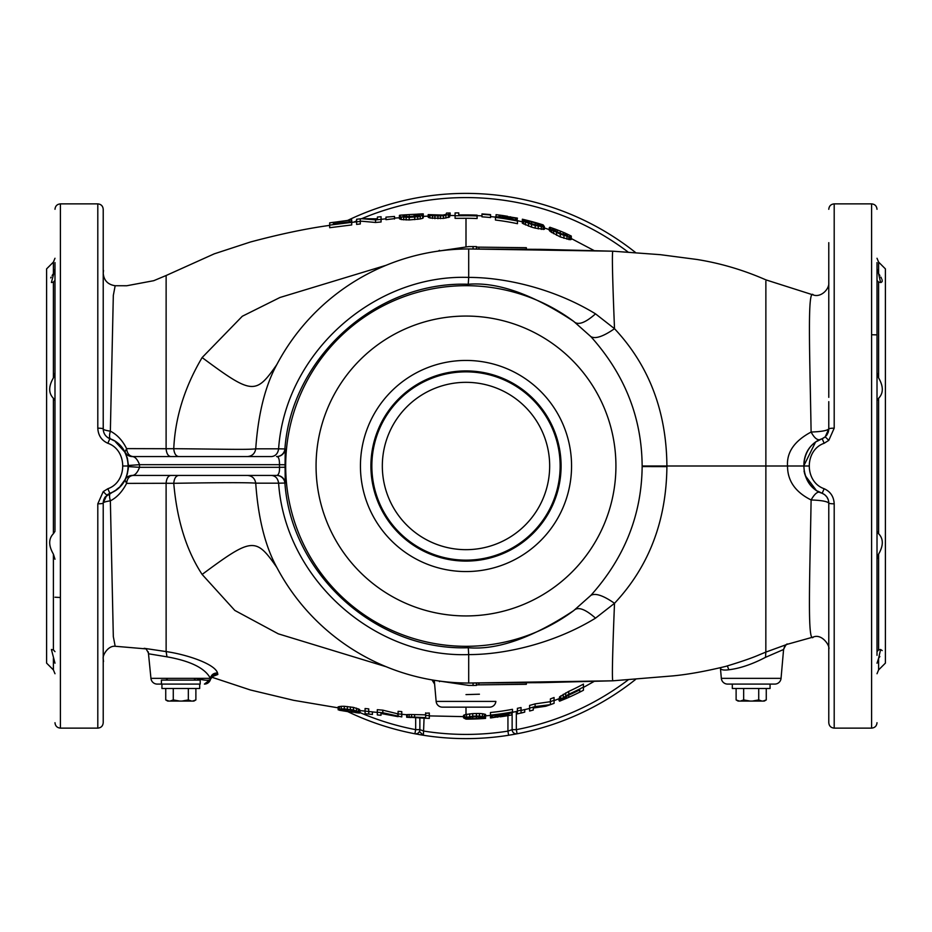 <?xml version="1.0" encoding="UTF-8"?>
<svg xmlns="http://www.w3.org/2000/svg" width="932" height="932" viewBox="0 0 932 932"><rect width="100%" height="100%" fill="white"/><g stroke="black" fill="none" stroke-linecap="round" stroke-linejoin="round"><path stroke-width="1.4" d="M512.134 197.328L514.569 197.747L512.134 197.328A272.61 272.61 0 0 1 516.608 198.132L516.608 198.132M517.947 198.388A272.61 272.61 0 0 1 635.531 252.514A272.61 272.61 0 0 0 347.729 220.383A272.61 272.61 0 0 1 635.531 252.514M635.531 679.486A272.61 272.61 0 0 1 517.109 733.775A272.61 272.61 0 0 0 635.531 679.486A272.61 272.61 0 0 1 517.109 733.775A4.194 4.194 180 0 1 512.134 729.651L507.94 731.119L508.592 735.266L517.12 733.775M516.712 733.857A272.61 272.61 0 0 1 511.284 734.824M415.544 733.903A272.61 272.61 0 0 1 414.88 733.775L423.408 735.266A272.61 272.61 0 0 1 418.317 734.404M877.012 663.211L878.596 658.353L878.596 669.922L885.4 663.118L885.4 268.882L878.596 262.078L878.596 273.647L877.012 268.905M878.596 658.353L880.589 649.499L882.208 650.583M879.855 656.524L878.701 658.213M877.012 559.247L878.596 554.144C883.536 545.593 883.536 538.778 878.596 533.698L877.012 531.333M880.589 649.499L878.596 649.884L877.012 651.643M828.781 655.336L828.781 649.115M877.012 655.336L877.012 262.579M877.012 597.132L877.012 649.499M824.156 443.271L828.781 440.382L834.198 428.172A5.417 0.781 0 0 0 828.781 428.953L825.216 436.84L822.164 438.704L824.156 443.271C804.339 450.086 804.339 481.914 824.156 488.729C830.459 491.583 833.814 496.616 834.198 503.816L834.198 728.125C830.901 727.799 829.107 726.005 828.781 722.708L828.781 503.035A5.417 0.781 0 0 0 834.198 503.816M824.552 494.624L822.164 493.296C797.839 485.129 797.909 446.812 822.164 438.704C794.984 448.875 800.751 486.795 822.164 493.296L824.156 488.729M817.912 491.199L822.164 493.296C826.381 495.218 828.583 498.469 828.781 503.035L828.781 530.343M828.781 649.103L828.781 570.186M828.781 647.973L828.781 642.556M828.781 637.325L828.781 633.224L828.781 637.325M828.781 604.029L828.781 608.095M828.781 297.972L828.781 294.395M828.781 286.555L828.781 284.167M828.781 283.736L828.781 282.501M828.781 242.658L828.781 397.358M828.781 323.462L828.781 314.876M828.781 300.721L828.781 284.819M828.781 395.82L828.781 354.894M828.781 290.749L828.781 282.745M817.259 441.197L824.063 437.714M803.617 466.175L815.325 442.537M815.954 489.917L805.248 475.635M804.805 474.283L804.06 471.091M828.781 503.035C827.045 501.346 821.15 500.321 811.108 499.96C809.815 578.294 807.17 645.41 813.438 636.975M819.985 492.329C817.504 491.409 814.545 493.948 811.108 499.96C795.334 492.084 787.482 480.772 787.528 466C786.608 452.253 794.46 440.941 811.108 432.04C821.197 431.667 827.08 430.642 828.781 428.953M813.438 295.025C807.17 286.59 809.815 353.706 811.108 432.04C814.184 437.737 817.143 440.277 819.985 439.671M765.871 281.149L765.871 466L809.034 466M720.401 667.778L720.424 667.976C720.669 669.863 723.477 670.457 728.836 669.77C740.031 668.407 752.252 664.26 765.51 657.328L783.579 649.499C785.606 645.061 786.946 643.301 787.575 644.21L813.31 637.022C822.315 633.317 830.459 646.552 828.781 649.243L828.781 649.499M788.006 644.035L765.836 652.097L765.871 466L666.904 466C666.485 411.315 649.022 365.554 614.514 328.693L595.525 313.851C585.075 323.078 577.828 325.606 573.751 321.423L590.841 336.603C595.327 339.19 603.214 336.557 614.514 328.693C612.406 276.839 611.87 250.999 612.93 251.197L660.369 254.681L696.752 259.445C720.436 263.208 743.48 270.024 765.871 279.856L813.31 294.978C820.999 297.786 829.445 289.048 828.781 282.78L828.781 391.568M613.011 680.803L612.93 680.803C611.87 681.001 612.406 655.161 614.514 603.307C648.882 566.621 666.345 521.058 666.904 466.617L666.904 466L642.148 466C641.787 417.478 624.685 374.349 590.841 336.603M612.93 680.803L541.282 682.655L468.703 683.039L612.941 680.803L672.997 675.886C688.107 674.442 705.675 671.273 725.725 666.392C741.231 661.708 752.462 657.817 759.429 654.742L765.836 652.097L765.51 657.328M595.525 618.149L614.514 603.307C603.214 595.443 595.327 592.81 590.841 595.397L573.751 610.577C577.828 606.394 585.075 608.922 595.525 618.149C553.515 643.861 503.886 654.695 468.703 654.59L468.703 683.039A217.04 217.04 0 0 1 467.083 683.028A217.04 217.04 0 0 1 276.816 567.413C265.201 546.152 258.164 518.064 255.729 483.16L278.61 483.184C285.145 578.353 373.441 657.945 468.703 654.59L468.283 647.728C376.423 651.025 291.448 574.601 284.901 483.044L278.61 483.184C277.922 478.466 275.557 475.879 271.515 475.437L156.739 475.437M128.371 466.606L139.544 467.316L279.472 467.316C279.693 471.895 278.843 474.598 276.909 475.437L132.297 475.437C135.058 475.32 137.47 472.617 139.544 467.316L139.544 464.684C137.47 459.383 135.058 456.68 132.297 456.563L170.731 456.563C168.075 456.121 166.537 453.5 166.106 448.723L173.76 448.688C223.074 449.108 247.283 449.876 255.729 448.84L278.61 448.816C277.922 453.535 275.557 456.121 271.515 456.563L178.653 456.563C175.833 456.109 174.202 453.476 173.76 448.688C175.169 417.513 184.618 387.141 202.127 357.562C252.199 394.667 255.706 394.993 276.816 364.587A217.04 217.04 0 0 1 468.703 248.96L468.703 277.41C373.429 274.043 285.134 353.647 278.61 448.816L284.901 448.956C291.425 357.399 376.47 280.975 468.248 284.272C497.432 281.79 532.603 294.174 573.751 321.423A180.319 180.319 0 0 0 285.681 466A180.319 180.319 0 0 0 573.751 610.577C532.58 637.826 497.42 650.21 468.283 647.728M276.967 475.437A8.388 8.388 -90 0 1 285.25 483.032L284.901 483.044A8.388 8.388 -90 0 0 276.548 475.437L271.515 475.437M285.064 464.742L285.25 448.968A8.388 8.388 90 0 1 276.909 456.563C278.668 456.855 279.53 459.558 279.472 464.684L285.064 464.742L285.25 483.032M184.163 475.437L169.787 475.437M168.191 475.437L160.374 475.437M243.66 475.437L239.571 475.437M193.355 475.437L189.278 475.437M476.485 683.039L476.485 685.393L468.703 685.404L438.145 680.873M526.335 682.818L526.335 684.298L476.485 684.88M484.349 714.087L485.572 714.436L485.572 716.999L479.456 716.079L479.456 713.493L482.508 713.726L484.349 714.087L484.349 716.661M479.456 713.493L476.403 713.493L476.403 716.079A250.3 250.3 0 0 1 472.734 716.207L463.553 717.85L466 719.131A253.131 253.131 0 0 0 482.508 718.595L476.403 718.758A252.968 252.968 0 0 1 472.734 718.887L464.777 718.572M466 707.155L466 714.448L472.734 713.621A247.714 247.714 0 0 0 476.403 713.493M558.967 700.363L559.573 696.856L568.753 691.404A247.714 247.714 0 0 0 583.432 684.111L583.432 687.047A250.3 250.3 0 0 1 568.753 694.235L558.967 700.363L559.573 701.19L566.307 698.429L562.637 699.827L562.637 698.872L568.753 695.109A251.092 251.092 0 0 0 579.762 689.843L579.762 692.138A253.143 253.143 0 0 1 568.753 697.346L566.307 698.429L566.307 696.321M535.108 706.572A250.3 250.3 0 0 1 529.609 708.087L529.609 705.408A247.714 247.714 0 0 0 535.108 703.881L550.404 701.691M550.404 698.977L550.404 698.895A247.714 247.714 0 0 0 554.074 697.532L554.074 700.293A250.3 250.3 0 0 1 550.404 701.645L550.404 704.662L545.791 706.246L533.279 708.04L533.279 709.986M517.377 710.965L517.377 708.332A247.714 247.714 0 0 0 521.046 707.528L521.046 710.51L524.716 709.543L524.716 712.13L521.046 713.085L521.046 710.172A250.3 250.3 0 0 1 517.377 710.965L517.377 713.772M490.465 715.1L490.465 712.502A247.714 247.714 0 0 0 512.483 709.31L512.483 711.943A250.3 250.3 0 0 1 490.465 715.1L490.465 715.776A250.976 250.976 0 0 0 507.591 713.504L490.465 717.931M481.285 717.081L481.285 718.048L476.403 718.537A252.747 252.747 0 0 1 472.734 718.665L472.734 716.883A250.976 250.976 0 0 0 476.403 716.755L476.403 718.537M485.572 716.999A251.756 251.756 0 0 1 481.902 717.256L478.838 716.766L478.838 718.374M485.572 715.729L485.572 717.745A252.514 252.514 0 0 1 481.285 718.048M464.777 717.325L464.777 714.774L463.553 715.31L463.553 717.85M466.606 714.273L466.606 716.848M464.777 714.774L466 714.448M469.67 713.83L469.67 716.417M472.734 713.621L472.734 716.207M476.403 716.079L479.456 716.079M482.508 713.726L482.508 716.3M478.838 716.766L476.403 716.755M466.617 717.943L472.734 716.883M467.223 717.652L466.617 718.129M468.447 717.314L468.447 718.56L467.223 718.362M470.276 717.058L470.276 718.665L468.447 718.56M470.276 718.665L472.734 718.665M466 717.011L466 718.735M145.089 648.812C145.427 647.787 146.662 649.464 148.805 653.833L166.979 656.827L166.129 651.584C185.188 654.229 214.675 663.526 217.552 672.974L217.832 674.488L212.286 676.62M144.145 648.311L166.129 651.584L166.106 483.277L173.76 483.312C176.964 520.103 186.423 550.474 202.127 574.438L234.794 610.425L278.284 633.83L386.116 666.718M434.638 684.193L432.04 679.917M425.633 713.225L429.303 713.027L429.303 715.613L425.633 715.461L425.633 717.652L414.623 717.127L414.623 714.588L425.633 714.844M414.623 714.588L409.113 714.518L409.113 717.046L406.667 717.244L411.059 717.524M406.667 717.162L406.667 714.646L409.113 714.518M377.309 709.683L377.309 712.269L377.309 709.683L382.819 710.161L398.104 713.912L398.104 716.673L380.978 713.493L380.978 715.135M398.104 712.106L398.104 711.337L401.774 711.594L401.785 714.285M401.774 714.308L407.331 714.774M360.195 710.627L365.076 711.104L365.076 713.528M365.076 710.988L365.076 708.518L368.746 708.879L368.746 711.559L369.41 711.629L368.757 711.559M368.746 712.794L368.746 711.559L372.416 711.862L372.416 714.401L368.746 714.087L368.746 711.466L365.076 711.104L365.076 708.518M359.577 709.45L360.195 712.607L353.461 709.986L344.292 708.891L344.292 706.293L353.461 707.4L359.577 709.45L359.577 712.013M344.292 706.293L341.228 706.305L341.228 708.891L338.165 709.8L347.345 711.547L339.388 710.242M338.165 709.415L338.165 706.852L341.228 706.305M466 246.7L466 218.286L455.084 218.344L455.084 215.758L466 215.7A250.3 250.3 0 0 1 477.102 215.944L477.102 215.152A251.092 251.092 0 0 0 466 214.908L458.754 214.931L458.754 212.985M477.102 215.944L477.102 218.531A247.714 247.714 0 0 0 466 218.286M490.547 214.989L490.547 217.54A249.671 249.671 0 0 0 481.984 216.841L481.984 214.302A252.211 252.211 0 0 1 490.547 214.989L490.547 214.616A252.572 252.572 0 0 0 481.984 213.929L481.984 214.302M517.47 221.047L517.47 223.692A247.714 247.714 0 0 0 495.451 220.045L495.451 217.436A250.3 250.3 0 0 1 517.47 221.047L516.852 218.018L517.47 218.17M544.37 226.651L544.37 229.33L535.201 228.142A247.714 247.714 0 0 0 531.531 227.105L522.351 223.249L522.351 220.628L531.531 224.426A250.3 250.3 0 0 1 535.201 225.462L543.158 226.802L544.37 226.651L543.158 224.903A253.131 253.131 0 0 0 525.415 219.94L531.531 221.665A252.968 252.968 0 0 1 535.201 222.678L543.158 225.497M571.293 236.646L571.293 239.431L570.058 239.675L560.272 236.926L550.497 231.66L549.263 230.449L549.263 227.769L551.709 229.866L560.272 234.13L568.835 236.798L571.293 236.064L564.512 232.814L568.229 234.736L567.623 235.447L560.272 233.408L552.932 229.528L552.327 228.34L556.043 229.412L549.88 227.245L549.263 227.769M455.084 218.344L455.084 215.537M455.084 215.56L450.179 215.502M455.084 213.02L455.084 215.758M115.137 441.453L124.9 452.137L126.601 448.618L166.106 448.723L166.129 275.511L214.244 253.842L250.382 242.017C280.159 234.06 306.605 228.515 329.695 225.381L329.695 225.404M386.197 265.259L279.95 297.494L242.308 316.251L202.127 357.562M360.276 223.983L356.607 224.391L356.607 221.793L360.276 221.397L360.276 223.983L360.276 218.857L361.651 218.682L375.561 219.882L381.072 219.393L381.072 221.991L375.561 222.48L361.651 221.21M385.965 218.81L381.072 219.335M423.268 216.69L422.662 218.321L420.216 218.938L409.206 219.94L409.206 217.354L401.249 216.958L399.42 216.189L399.42 215.35L401.249 215.106L400.026 215.199M399.42 217.878L399.42 218.729L401.249 219.521L409.206 219.94M443.457 215.816L450.179 213.999L449.573 217.04L443.457 218.391L443.457 215.816L432.448 215.863L428.172 214.616L442.851 215.059L445.904 214.453L446.521 213.16M428.172 214.616L428.172 217.168L430.002 218.018L443.457 218.391M351.714 222.352L351.714 224.95L329.695 227.711L329.695 225.113L351.714 222.352L351.714 221.595L333.365 223.901L333.365 222.62L349.267 220.278L333.365 222.364L351.714 219.882L351.714 221.595M394.527 218.647L385.965 219.672L385.965 217.133L394.527 216.457L385.965 217.133M642.148 466A176.148 176.148 0 0 1 642.148 466.559C641.647 514.872 624.545 557.825 590.841 595.397M468.703 248.96L612.93 251.197L541.282 249.345L468.703 248.96M468.248 284.272L468.703 277.41C503.863 277.317 553.387 288.081 595.525 313.851M271.352 456.563L247.516 456.563C252.188 456.121 254.925 453.546 255.729 448.84C258.164 413.936 265.201 385.848 276.816 364.587L274.288 368.944M271.515 456.563L132.297 456.563A8.388 8.388 0 0 1 124.9 452.137L127.183 457.682M285.064 467.258L279.472 467.316L279.472 464.684L139.544 464.684L128.383 465.487M109.836 438.704C105.619 436.77 103.417 433.52 103.219 428.953A5.417 0.781 180 0 0 97.802 428.172C98.186 435.384 101.541 440.405 107.844 443.271L109.836 438.704C134.161 446.871 134.08 485.188 109.836 493.296C137.016 483.125 131.249 445.193 109.836 438.704A10.485 10.485 0 0 1 107.471 437.388L113.902 440.685M114.741 490.791L105.141 496.989M271.352 475.437L247.516 475.437C252.176 475.868 254.914 478.442 255.729 483.16C248.18 482.485 220.861 482.531 173.76 483.312C174.202 478.524 175.833 475.903 178.653 475.437L170.731 475.437C168.075 475.891 166.525 478.512 166.106 483.277L126.601 483.382L124.9 479.863L120.018 486.516M119.214 487.308L116.011 489.941M129.14 476.054A8.388 8.388 0 0 0 124.9 479.863L124.935 479.794M126.752 475.658L127.486 473.176L126.752 475.658M128.115 469.973L128.325 467.794M127.335 458.206L128.36 464.963L127.463 458.707M127.253 457.938L124.9 452.137L126.892 454.583M110.722 439.065C109.289 438.145 109.161 435.512 110.36 431.167C117.094 434.627 122.511 440.44 126.601 448.618C127.16 453.453 129.292 456.098 133.008 456.563M103.219 398.011L103.219 428.953C103.417 429.757 105.805 430.491 110.36 431.167L113.32 295.421L115.172 285.74L126.764 285.751L153.768 280.683L166.129 275.511M103.219 383.122L103.219 273.635M103.219 280.264L103.219 284.085L103.219 280.264M103.219 304.018L103.219 308.341M103.219 428.953L103.219 209.292C102.893 205.995 101.099 204.201 97.802 203.875L60.405 203.875L60.405 728.125C57.108 727.799 55.314 726.005 54.988 722.708M97.802 503.816L97.802 728.125C101.099 727.799 102.893 726.005 103.219 722.708L103.219 503.035A5.417 0.781 180 0 1 97.802 503.816L103.219 491.618L107.844 488.729C127.661 481.914 127.661 450.086 107.844 443.271M103.219 395.82L103.219 401.657M103.219 242.658L103.219 262.579M54.988 262.579L54.988 468.179M54.988 334.774L54.988 282.501M54.988 530.343L54.988 463.752M54.988 401.657L54.988 361.814M54.988 651.643L53.404 649.884L51.411 649.499L54.988 663.211M54.009 659.332L53.404 658.353L53.404 669.922L54.988 673.743M52.134 275.488L53.485 273.519M50.712 277.922L51.167 277.072M54.988 268.789L51.411 282.501L53.404 282.116L54.988 280.357M54.988 372.753L53.404 377.856C48.464 386.407 48.464 393.222 53.404 398.302L54.988 400.667M54.988 531.333L53.404 533.698C48.464 538.778 48.464 545.593 53.404 554.144L54.988 559.247M53.404 273.647L53.404 262.078L46.6 268.882L46.6 663.118L53.404 669.922M122.966 466L128.383 466M419.866 197.328L417.431 197.747L419.866 197.328M414.891 733.775A272.61 272.61 0 0 1 347.671 711.594A272.61 272.61 0 0 0 414.891 733.775A4.194 4.194 0 0 0 419.866 729.651L419.866 717.99L419.866 729.651A4.194 4.194 0 0 1 414.891 733.775M507.94 715.648L507.94 731.119A268.416 268.416 0 0 1 424.06 731.119L419.866 729.651L415.672 729.651A268.416 268.416 0 0 1 360.195 712.677M628.04 679.987A268.416 268.416 0 0 1 516.328 729.651L512.134 729.651L512.134 712.759M424.06 718.188L423.408 735.266L419.4 731.585M508.592 735.266A272.61 272.61 0 0 1 423.408 735.266A272.61 272.61 0 0 0 508.592 735.266M760.5 466L750.015 466M662.978 466L657.899 466M720.424 667.976L721.333 678.345A6.291 6.291 0 0 0 727.601 684.088L774.783 684.088A6.291 6.291 0 0 0 781.051 678.345L783.579 649.499L784.604 646.563M161.411 684.088L161.411 680.104L200.205 680.104L200.205 684.088L157.217 684.088L200.205 684.088M166.979 656.827C190.641 661.044 205.11 668.221 210.376 678.345L150.949 678.345A6.291 6.291 0 0 0 157.217 684.088M217.552 672.974C213.684 672.939 211.284 674.733 210.376 678.345L210.55 679.125A6.291 6.291 0 0 1 204.399 684.088L210.399 679.451C208.954 680.814 204.19 680.453 196.081 678.345M133.008 475.437C129.292 475.903 127.16 478.559 126.601 483.382C122.243 491.747 116.838 497.56 110.36 500.822C105.7 501.533 103.324 502.278 103.219 503.035L106.784 495.16L109.836 493.296L107.844 488.729M145.043 648.812L115.172 646.26L113.32 636.579L110.36 500.822C109.161 496.488 109.289 493.844 110.722 492.923M104.85 497.42L103.708 499.867M103.452 500.857L103.219 502.744M129.035 476.101L132.297 475.437A8.388 8.388 0 0 0 124.9 479.863M274.288 563.056L276.816 567.413C255.706 537.007 252.199 537.333 202.127 574.438M495.859 701.412A6.291 6.291 0 0 1 489.591 707.155L442.409 707.155A6.291 6.291 0 0 1 436.141 701.412L495.859 701.412M476.485 248.96L476.485 246.607L468.703 246.596L439.52 250.929M476.485 247.12L526.335 247.702L526.335 249.182M438.145 251.127L439.52 250.347M466 215.7L466 214.908M381.072 221.991L381.072 216.853M377.402 217.203L377.402 218.834L361.651 218.682M356.607 219.451L356.607 221.793L351.714 222.375M375.561 222.48L375.561 219.882M409.206 217.354L417.769 216.748L423.279 215.292L423.279 214.162L414.099 214.616L419.598 214.686L418.992 215.7L409.206 216.574L409.206 214.593L404.919 214.861L406.76 214.744L406.76 216.597L409.206 216.574M406.76 216.597L403.09 215.944L403.09 215.094L404.919 214.861L404.919 216.492M409.206 214.593L423.268 213.871L422.662 213.871L423.268 213.871L423.279 216.399M417.816 214.092L417.163 214.465M403.696 216.259L403.696 214.966M403.09 215.944L403.09 215.106M419.598 215.362L419.598 214.686M414.099 216.294L414.099 214.977M423.268 217.843L423.279 215.292M422.662 218.321L422.662 215.758M420.216 218.938L420.216 216.364M417.769 219.335L417.769 216.748M414.705 219.637L414.705 217.051M406.154 219.987L406.154 217.401M403.696 219.859L403.696 217.284M401.249 219.521L401.249 216.958M400.026 219.16L400.026 216.608M399.42 218.729L399.42 216.189M450.179 213.999L450.179 213.09M449.573 217.04L449.573 214.488M448.35 217.505L448.35 214.942M445.904 218.065L445.904 215.49M440.393 218.612L440.393 216.038M437.947 218.682L437.947 216.096M434.895 218.636L434.895 216.049M432.448 218.438L432.448 215.863M430.002 218.018L430.002 215.455M428.778 217.61L428.778 215.059M329.695 222.853L333.365 222.305M329.695 223.132L329.695 225.113M349.267 221.886L349.267 220.546M394.527 218.997L394.527 216.457M512.565 217.354L495.451 216.76L495.451 217.436M510.736 217.121L516.899 218.03M507.672 216.83L510.736 216.841M505.226 216.678L505.226 215.921A253.131 253.131 0 0 1 507.672 216.317M502.173 216.585L502.173 215.455L505.226 215.921M500.333 216.585L500.333 215.199L500.997 215.28L496.057 214.675A253.12 253.12 0 0 1 499.121 215.059L502.173 215.455M499.121 216.597L499.121 215.059M496.057 216.725L496.057 214.675L496.663 214.721M516.852 220.232L516.852 218.193L517.47 218.205M515.629 219.987L515.629 218.065L516.852 218.193M517.47 220.36A250.976 250.976 0 0 0 500.344 217.389L515.629 218.065M526.638 221.863L526.638 220.884L531.531 221.898A252.747 252.747 0 0 1 535.201 222.911L540.7 224.938L541.317 225.381L540.7 225.684L540.7 224.938M540.7 225.684L535.201 224.763A250.976 250.976 0 0 0 531.531 223.738L529.085 222.958L529.085 221.303M529.085 222.958L526.021 221.501A251.756 251.756 0 0 0 522.363 220.628L522.363 219.311M522.351 219.859A252.514 252.514 0 0 1 526.638 220.884M543.158 229.493L543.158 226.802M541.317 229.423L541.317 226.732M538.253 228.911L538.253 226.208M535.201 228.142L535.201 225.462M531.531 227.105L531.531 224.426M528.479 226.138L528.479 223.482M525.415 224.938L525.415 222.294M523.574 223.983L523.574 221.35M539.488 225.649L539.488 224.356M537.648 225.346L537.648 223.668M535.201 224.763L535.201 222.911M531.531 223.738L531.531 221.898M570.675 239.629L570.675 236.821M570.058 239.675L570.058 236.868M568.835 239.617L568.835 236.798M567.005 239.198L567.005 236.39M563.942 238.312L563.942 235.505M560.272 236.926L560.272 234.13M556.602 235.295L556.602 232.522M553.55 233.676L553.55 230.926M551.709 232.592L551.709 229.866M550.497 231.66L550.497 228.957M549.88 231.124L549.88 228.422M555.379 231.101L555.379 229.167L560.272 231.078L565.165 233.093L565.165 235.062M552.932 229.528L552.932 228.34M557.22 232.056L557.22 229.866M560.272 233.408L560.272 231.078M563.336 234.538L563.336 232.324M567.623 235.447L567.623 234.235M407.284 714.588L407.284 717.104M411.571 714.483L411.571 717.023L414.623 717.127M409.113 717.046L411.571 717.023M425.633 715.124L425.633 717.652M425.633 712.887L425.633 718.257L410.954 717.36M429.303 718.316L429.303 715.613M412.177 717.36L429.303 718.421M398.104 711.337L398.104 713.935L401.774 714.18L401.774 711.594M401.774 716.813L401.774 714.18M382.819 710.161L382.819 712.747L377.309 712.269L377.309 714.786M401.785 716.929L382.819 712.747M368.746 708.879L368.746 711.466M372.427 714.46L368.746 714.087M339.388 706.526L339.388 709.101M341.228 708.891L344.292 708.891M347.345 706.538L347.345 709.136M350.397 706.899L350.397 709.497M353.461 707.4L353.461 709.986M356.525 708.134L356.525 710.72M358.354 708.809L358.354 711.384M359.577 713.073L358.354 712.945L360.195 712.607M351.014 711.978L357.131 712.537L351.014 712.013M354.684 712.363L355.908 712.456M341.834 710.405L341.228 709.904L343.058 709.567L343.058 710.673L341.834 709.718M343.058 709.567L351.014 710.207L351.014 711.815L343.058 710.673M351.014 711.815L356.525 711.99M351.014 710.207L356.525 711.757M355.908 711.419L355.908 712.13M354.684 710.976L354.684 712.106M352.855 710.534L352.855 711.99M346.727 709.695L346.727 711.291M344.898 709.578L344.898 711.011M559.573 696.856L559.573 699.606M560.808 695.866L560.808 698.639M563.254 694.293L563.243 697.089M565.689 692.93L565.689 695.738M568.753 691.404L568.753 694.235M583.432 690.146L583.432 687.047M579.762 692.138L583.432 690.263M568.753 695.109L568.753 697.346M564.477 697.357L564.477 699.198M563.243 698.219L563.243 699.676M562.637 699.21L562.637 699.792M550.404 698.895L550.404 701.645M554.074 703.229L554.074 700.293M529.609 708.087L529.609 710.918M535.108 703.881L535.119 706.572L550.404 704.662L554.074 703.334M521.046 707.528L521.046 710.172M517.377 713.877L524.716 712.13M495.358 717.267L512.483 712.631L512.483 711.943M497.187 716.929L491.036 717.908M500.251 716.3L497.187 717.209M502.697 715.706L502.697 716.463A253.131 253.131 0 0 1 500.251 716.813M505.761 714.867L505.761 715.997L502.697 716.463M507.591 714.308L506.926 715.811L511.307 715.054M508.814 713.924L508.814 715.473L505.761 715.997M511.866 712.852L511.866 714.926A253.12 253.12 0 0 1 508.814 715.473M511.26 715.065L511.866 714.926L511.26 715.065M490.465 715.368L490.465 717.896M491.082 715.718L491.082 717.722M492.294 715.59L492.306 717.477M877.012 400.667L878.596 398.302C883.536 393.222 883.536 386.407 878.596 377.856L877.012 372.753M877.012 280.357L878.596 282.116L880.589 282.501L878.596 273.647M878.69 273.775L879.878 275.499M880.833 277.084L881.579 278.528M882.01 279.647L882.231 280.637M882.185 281.511L881.171 282.443M732.319 684.088L732.319 688.492L770.065 688.492L770.065 684.088M736.117 688.492L736.117 699.932L738.086 701.074L764.298 701.074L766.267 699.932L766.267 688.492M758.73 688.492L758.73 699.932L761.933 701.074M763.063 701.074L766.267 699.932M752.322 701.074L758.73 699.932M743.654 688.492L743.654 699.932L750.062 701.074M740.451 701.074L743.654 699.932M736.117 699.932L739.321 701.074M167.166 680.104L167.317 678.345L166.024 680.104M161.935 684.088L161.935 688.492L199.681 688.492L199.681 684.088M165.733 688.492L165.733 699.932L167.702 701.074L193.914 701.074L195.883 699.932L195.883 688.492M188.346 688.492L188.346 699.932L191.549 701.074M192.679 701.074L195.883 699.932M181.938 701.074L188.346 699.932M173.27 688.492L173.27 699.932L179.678 701.074M170.067 701.074L173.27 699.932M165.733 699.932L168.937 701.074M878.596 398.302L878.596 533.698M878.596 554.144L878.596 649.884M877.012 722.708C876.686 726.005 874.892 727.799 871.595 728.125L871.595 203.875C874.892 204.201 876.686 205.995 877.012 209.292M871.595 203.875L834.198 203.875L834.198 428.172M825.216 436.84L828.781 440.382M828.781 429.104L828.455 431.539M828.245 432.25L826.94 434.883M826.719 435.197L824.762 437.213M822.164 493.296L824.179 494.356M824.785 494.799L826.766 496.849M826.894 497.024L828.245 499.738M828.466 500.472L828.781 502.907M728.836 669.77L727.368 665.937M276.548 456.563A8.388 8.388 90 0 0 284.901 448.956L285.25 448.968M439.52 681.071L439.52 681.653M473.072 683.039L473.072 685.498M478.885 683.039L478.885 684.554M642.148 466.559L666.904 466.617M615.924 466.489A149.935 149.935 0 0 1 466.221 615.936A149.935 149.935 0 0 1 316.065 466A149.935 149.935 0 0 1 465.779 316.065A149.935 149.935 0 0 1 615.924 466.489M97.802 428.172L97.802 203.875M53.404 377.856L53.404 282.116M53.404 533.698L53.404 398.302M53.404 649.884L53.404 554.144M516.328 711.524L516.328 729.651L517.109 733.775A4.194 4.194 0 0 1 512.134 729.651M414.88 733.775L415.672 729.651L415.672 717.768M353.904 222.107A268.416 268.416 0 0 1 356.607 220.884M361.709 218.671A268.416 268.416 0 0 1 628.04 252.013M871.595 334.751L877.012 334.868L871.595 334.739M721.333 678.345L781.051 678.345M211.948 676.411L212.787 676.387L210.55 679.125C211.611 675.735 214.034 674.197 217.832 674.488M150.949 678.345L148.304 651.899M106.784 495.16L103.219 491.618M478.885 247.446L478.885 248.96M473.072 246.502L473.072 248.96M571.561 466A105.561 105.561 0 0 0 466 360.439A105.561 105.561 0 0 0 360.439 466A105.561 105.561 0 0 0 466 571.561A105.561 105.561 0 0 0 571.561 466M561.087 466A95.087 95.087 0 0 0 466 370.913A95.087 95.087 0 0 0 370.913 466A95.087 95.087 0 0 0 466 561.087A95.087 95.087 0 0 0 561.087 466M560.144 466A94.144 94.144 0 0 1 464.416 560.132A94.144 94.144 0 0 1 371.903 462.831A94.144 94.144 0 0 1 467.584 371.868A94.144 94.144 0 0 1 560.144 466M549.67 466A83.67 83.67 0 0 1 464.59 549.659A83.67 83.67 0 0 1 382.376 463.181A83.67 83.67 0 0 1 467.41 382.341A83.67 83.67 0 0 1 549.67 466M878.596 282.116L878.596 377.856M871.595 728.125L834.198 728.125M834.198 203.875C830.901 204.201 829.107 205.995 828.781 209.292M828.781 645.445L828.781 647.123M828.781 502.849L828.746 502.197M828.781 401.657L828.781 429.908M828.781 429.221L826.637 435.314M823.038 438.308L822.164 438.704M468.703 683.039L467.083 683.028M593.905 681.537L583.432 687.42M485.572 715.858L491.036 715.38M558.967 698.744L554.074 700.643M529.609 708.425L524.716 709.648M517.377 711.302L512.483 712.281M485.572 718.386L482.52 718.607M463.553 716.626L429.303 715.904M211.611 677.145L250.393 689.983L293.557 700.305L338.165 707.842M398.115 714.157L397.312 714.098M377.32 712.409L372.427 711.932M477.102 215.618L481.984 215.886M490.547 216.574L495.451 217.109M593.905 250.463L571.293 238.557M516.899 220.593L522.363 221.793M544.37 227.944L549.263 229.61M394.527 218.111L399.42 217.75M361.639 221.21L360.288 221.362M423.279 216.364L428.172 216.142M103.219 416.546L103.254 429.815M103.219 326.876L103.219 319.21M103.219 273.216L103.219 273.181C103.825 280.416 107.809 284.598 115.172 285.74M103.522 270.443L103.219 273.356M103.219 290.784L103.219 326.014M103.219 344.991L103.219 392.605M97.802 728.125L60.405 728.125M60.405 203.875C57.108 204.201 55.314 205.995 54.988 209.292M53.404 262.078L54.988 258.257M54.988 597.226L60.405 597.505M479.421 694.212L466 694.608M194.462 678.974L195.592 680.104M178.653 456.563L170.731 456.563M115.172 646.26C107.739 645.538 102.252 655.837 103.219 658.819L103.219 657.27M103.219 502.884L103.219 604.425M103.219 604.891L103.219 608.817M103.219 634.424L103.219 645.293M103.219 650.128L103.219 652.272M103.219 658.842L103.522 661.557M103.219 502.826L103.254 502.173M109.836 493.296L107.064 494.915M436.141 701.412L434.289 680.29M458.754 212.88L455.084 212.915M381.072 216.713L377.402 217.051M356.607 219.253L360.276 218.834M400.935 215.129L405.909 214.791M417.816 214.104L422.744 213.859M446.521 213.055L450.179 212.985M522.363 219.206L525.415 219.929M377.32 714.937L380.99 715.275M368.757 714.087L365.088 713.702M358.82 713.003L355.535 712.619M533.279 710.044L529.609 711.023M878.596 262.078L877.012 258.257M878.596 669.922L877.012 673.743M194.462 680.104L194.462 678.345"/></g></svg>

